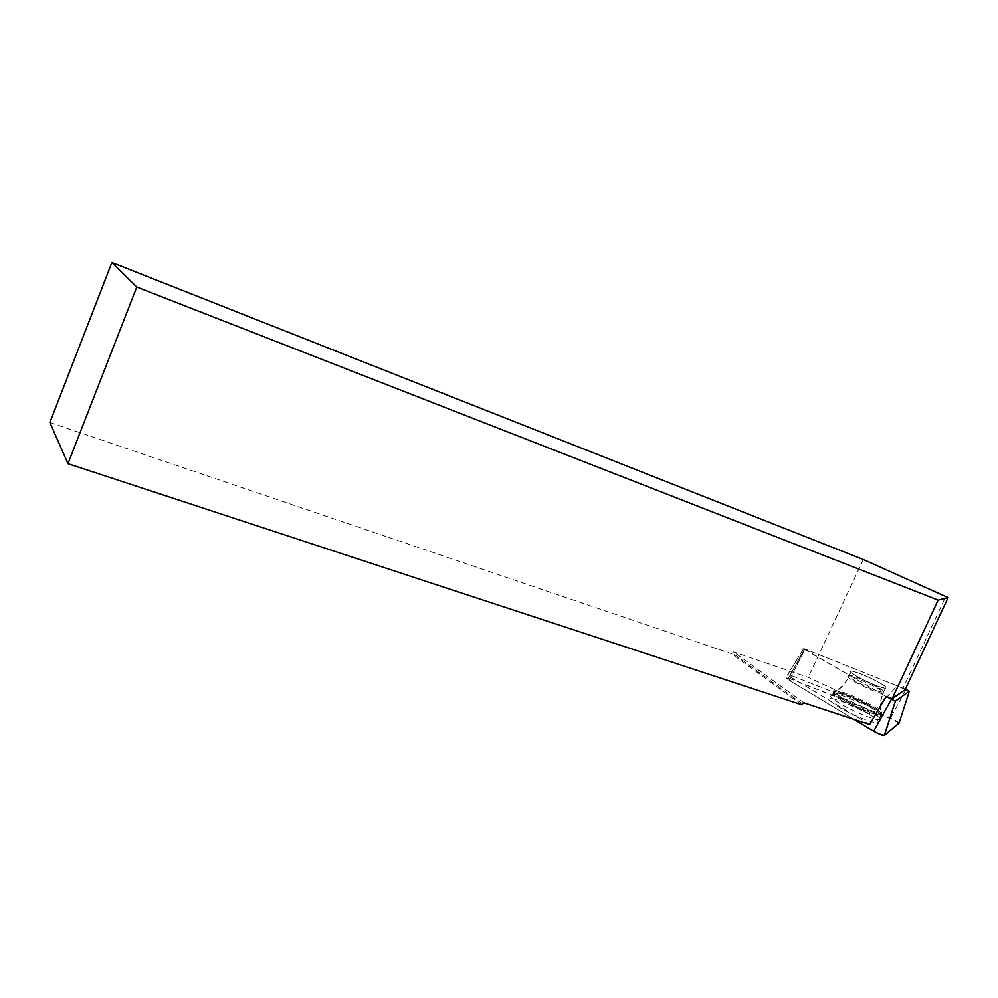 <?xml version="1.0" encoding="UTF-8"?>
<svg xmlns="http://www.w3.org/2000/svg" width="998" height="998" viewBox="0 0 998 998"><rect width="100%" height="100%" fill="white"/><g stroke="black" fill="none" stroke-linecap="round" stroke-linejoin="round"><path stroke-width="0.75" stroke-dasharray="4.99 3.74" d="M879.275 682.607C885.064 685.963 887.122 687.822 885.451 688.158C880.174 689.007 844.271 671.143 851.319 671.205C857.432 672.103 866.751 675.908 879.275 682.607M804.351 649.374L886.137 696.504L803.627 648.663L787.746 674.573L791.476 675.609L805.149 649.124L803.615 648.675L804.351 649.374L787.771 679.413L785.962 677.467L789.942 678.565L890.54 718.123C895.83 720.381 898.662 722.053 899.061 723.126M905.348 689.119L805.149 649.124L897.09 685.813L876.094 708.929L791.476 675.609M899.098 722.989C870.93 708.742 833.592 696.492 800.583 682.757L786.761 677.542L792.836 682.47L854.014 719.346L787.771 679.413M869.283 714.356C877.205 719.159 880.024 721.916 877.741 722.664C873.886 723.75 851.144 714.58 838.357 706.759C830.561 701.943 827.953 699.261 830.536 698.7C834.889 697.914 856.546 706.671 869.283 714.356M801.706 704.763L731.609 653.74L733.592 651.956L808.268 677.355L876.094 708.929M49.9 422.478L731.609 653.74M863.307 559.516L808.268 677.355M841.289 697.702L832.12 695.681C821.653 695.905 871.728 721.367 879.051 719.446C880.935 718.997 879.6 717.2 875.034 714.032C865.141 707.669 853.889 702.23 841.289 697.702M789.942 678.565L805.149 649.124L803.627 648.663M869.595 724.486L789.443 676.382L787.746 674.573M905.036 689.793L902.853 688.47L945.83 596.417M902.853 688.47L897.09 685.813M879.013 686.587L885.463 688.146C892.212 688.021 856.558 670.357 851.331 671.192C846.179 671.08 866.364 682.345 879.013 686.587M803.827 702.804L733.592 651.956M802.18 703.702L732.045 652.767M905.997 689.381L890.54 718.123M841.613 700.421C854.201 708.056 876.506 717.063 880.273 716.065C889.218 715.217 841.439 691.177 833.879 692.624C831.359 693.136 833.941 695.731 841.613 700.421M842.462 699.274C834.228 694.234 831.97 691.689 835.663 691.639C844.819 691.626 886.286 712.485 880.922 714.481C878.864 716.414 855.56 707.22 842.462 699.274M854.812 681.896C867.412 688.695 876.818 692.537 883.018 693.41C884.69 693.049 882.644 691.165 876.868 687.784C864.355 681.06 855.037 677.268 848.911 676.419C847.215 676.731 849.173 678.565 854.812 681.896M843.36 693.735L834.303 691.701C826.831 691.701 854.288 707.57 871.803 713.208L880.71 715.129C887.347 714.643 860.226 699.224 843.36 693.735M789.443 676.382L804.363 649.361M877.005 690.94L883.455 692.462C890.228 692.275 854.6 674.586 849.348 675.484C844.183 675.409 864.33 686.711 877.005 690.94M872.102 711.811C853.939 705.948 826.182 689.556 836.087 690.716C845.231 690.703 886.735 711.562 881.359 713.545C880.248 714.069 877.167 713.483 872.102 711.811M803.615 648.675L785.962 677.467M851.319 671.205L848.911 676.419C845.83 683.056 841.414 688.133 835.663 691.639L833.879 692.624L830.536 698.7M885.451 688.158L883.018 693.41C880.061 700.184 879.363 707.208 880.922 714.481L877.741 722.664M851.331 671.192L849.348 675.484C846.267 682.121 841.838 687.198 836.087 690.716L834.303 691.701L832.12 695.681M885.463 688.146L883.455 692.462C880.498 699.249 879.799 706.272 881.359 713.545L879.051 719.446"/><path stroke-width="1.5" d="M67.964 463.696L49.9 422.478L111.876 262.524L136.763 287.05L67.964 463.696L801.706 704.763L803.827 702.804L869.595 724.486L886.137 696.504L895.356 701.145L909.315 691.252L905.348 689.119M909.315 691.252L899.061 723.126L884.24 735.464C881.945 735.277 878.427 733.854 873.687 731.21L854.014 719.346L873.687 731.21L891.289 699.486M111.876 262.524L863.307 559.516L948.1 597.59L938.145 600.097L892.224 698.588L886.137 696.504M136.763 287.05L938.145 600.097M892.224 698.588L905.036 689.793L948.1 597.59M899.098 722.989L886.311 733.804C885.114 734.802 885.064 737.023 873.687 731.21M895.418 701.12L884.415 735.389M895.356 701.145L884.24 735.464"/></g></svg>
